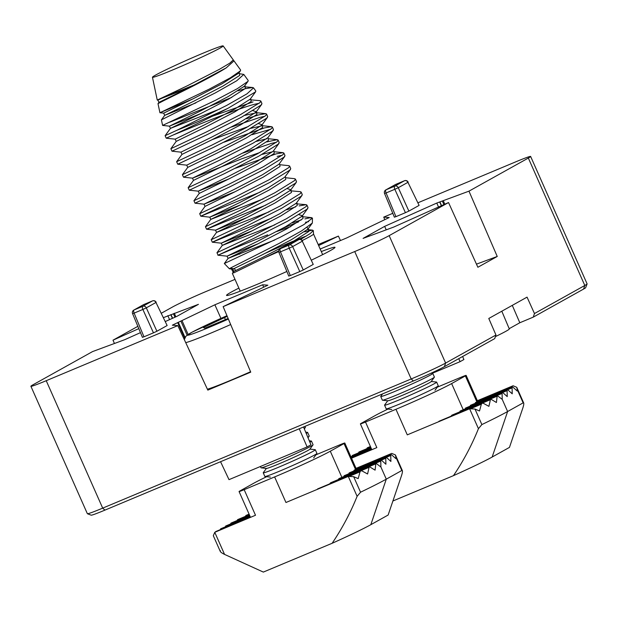 <?xml version="1.0" encoding="UTF-8"?>
<svg xmlns="http://www.w3.org/2000/svg" width="618" height="618" viewBox="0 0 618 618"><rect width="100%" height="100%" fill="white"/><g stroke="black" fill="none" stroke-linecap="round" stroke-linejoin="round"><path stroke-width="0.93" d="M238.872 288.096A59.313 2.58 -23.9 0 0 231.325 292.067A59.313 2.58 -23.9 0 0 226.536 295.396A59.313 2.58 -23.9 0 0 286.86 271.48M311.511 260.093A59.313 2.58 -23.9 0 0 330.205 250.669A59.313 2.58 -23.9 0 0 334.995 247.331A59.313 2.58 -23.9 0 0 321.298 251.572M303.245 269.981L313.241 264.411L302.302 241.205L292.646 246.59L303.245 269.981L299.8 271.572L289.209 248.181L280.464 251.843L290.313 275.543L299.8 271.572M290.313 275.543L289.008 275.937M298.942 239.591A2.851 1.221 67.3 0 0 298.849 239.622A2.851 1.221 67.3 0 0 298.803 239.645L290.051 243.307L280.402 248.691L289.147 245.029L298.803 239.645A2.851 2.572 -119.1 0 1 302.302 241.205L313.241 264.411M140.471 332.639L124.736 339.684L92.561 351.58L33.202 384.674A28.467 1.236 -23.9 0 0 30.9 386.273A28.467 1.236 -23.9 0 0 46.226 380.703L177.814 325.616L172.322 325.192L214.879 304.782L262.658 284.774L267.88 285.184L223.137 306.636L354.724 251.549A28.467 1.236 -23.9 0 0 389.162 235.643L448.529 202.549L393.689 227.084L363.09 238.394L384.643 226.381L436.795 203.052L468.969 191.155L528.336 158.061A28.467 1.236 -23.9 0 0 530.638 156.462A28.467 1.236 -23.9 0 0 515.312 162.024L417.892 202.812M392.785 213.318L383.724 217.119L389.209 217.544L346.659 237.953L320.178 249.039M318.641 245.57L338.401 236.091L318.193 244.55M235.01 279.375L206.806 291.186A28.467 1.236 -23.9 0 0 172.376 307.084L161.344 313.233M137.853 326.335L113.009 340.178L138.811 328.637M163.415 317.637L198.448 304.334L176.895 316.346L165.261 321.553M152.6 300.858A2.851 1.221 67.3 0 0 152.515 300.889A2.851 1.221 67.3 0 0 152.461 300.912L143.716 304.574L134.06 309.958L142.804 306.296L152.461 300.912A2.851 2.572 -119.1 0 1 155.968 302.48L167.13 325.516L155.968 302.48L146.311 307.857L156.902 331.248L166.899 325.678M156.902 331.248L153.465 332.839L142.866 309.448L134.121 313.11L143.971 336.81L153.465 332.839M143.971 336.81L142.665 337.204M395.937 216.655L405.431 212.685L394.832 189.293L386.088 192.955L395.937 216.655L394.639 217.057M408.158 182.148A2.851 2.851 0 0 0 404.481 180.734A2.851 1.221 -112.7 0 0 404.427 180.765L395.682 184.427L386.026 189.803L394.771 186.142L404.427 180.765A2.851 2.572 60.9 0 1 407.934 182.325L419.097 205.361L407.934 182.325L398.278 187.71L408.877 211.093L418.865 205.524M408.877 211.093L405.431 212.685M587.1 283.94L585.648 287.687A25.624 1.112 156.1 0 1 583.577 289.077L533.264 317.127L534.47 313.542L584.798 285.477A28.467 1.236 -23.9 0 0 587.1 283.94A28.467 1.236 -23.9 0 0 587.1 283.878L530.638 156.462M509.193 328.676L519.815 322.75L533.264 317.127M495.412 336.609A39.861 1.73 -23.9 0 0 509.302 328.938L501.808 311.209M495.96 335.002L494.724 338.61L444.404 366.659A25.624 1.112 156.1 0 1 413.411 380.974L104.913 510.128A25.624 1.112 156.1 0 1 91.163 515.173L87.416 513.736A28.467 1.236 -23.9 0 0 102.688 508.127L411.194 378.965A28.467 1.236 -23.9 0 0 445.624 363.067L495.96 335.002L488.784 318.471L527.054 297.134L534.47 313.542M114.438 343.492L113.009 340.178M223.137 306.636L250.746 372.152L207.818 390.12L177.814 325.616M214.879 304.782L220.935 318.386M177.675 322.619L184.72 338.085M175.852 316.818L174.33 313.249M167.849 315.651L169.571 319.63M338.401 236.091L340.472 240.541M476.463 264.149L497.243 256.462L477.876 267.262L448.529 202.549M444.798 204.218L443.284 200.649M468.969 191.155L497.243 256.462M436.795 203.052L438.517 207.03M384.79 219.66L383.724 217.119M30.9 386.273L87.362 513.697A28.467 1.236 -23.9 0 0 87.416 513.736M384.643 226.381L386.219 229.842M442.357 201.097L443.917 204.612M439.73 202.071L441.36 205.755M439.985 202.086L441.569 205.663M262.658 284.774L263.685 287.192M173.411 313.697L174.964 317.212M170.777 314.67L172.407 318.355M171.031 314.686L172.623 318.262M182.001 320.618L188.127 334.438M178.339 322.372L185.021 337.443M180.935 321.213L187.107 335.141M512.283 305.369L519.815 322.75M462.635 356.501L463.894 359.537L460.062 361.677L458.757 358.656M460.062 361.677L434.748 372.275L434.454 371.627M434.748 372.275A40.456 1.761 -23.9 0 0 432.098 373.311M382.341 394.214L381.862 394.184M220.556 461.716L229.008 479.645L307.115 446.938L299.243 428.768M307.115 446.938L310.947 444.805L303.538 426.976M358.401 452.917L358.981 451.974L370.669 447.084M366.628 448.776L367.347 447.78L370.406 446.497M496.795 396.339L459.73 411.858L460.186 410.993L497.204 395.497L496.424 402.511L490.568 398.965L488.908 406.35L483.253 403.253L482.156 403.183L481.36 404.187L479.506 410.985L474.987 409.046L481.87 424.574A90.158 3.924 -23.9 0 0 507.617 411.518L523.137 402.866L517.189 389.433L517.227 391.032L513.087 387.301A1.9 0.811 67.3 0 0 512.392 387.053A1.9 0.811 67.3 0 0 512.361 387.069A1.9 0.811 67.3 0 0 512.083 387.865L512.229 393.813L508.089 390.082A1.9 0.811 67.3 0 0 507.401 389.842A1.9 0.811 67.3 0 0 507.363 389.858A1.9 0.811 67.3 0 0 507.084 390.646L507.239 396.601L503.098 392.87A1.9 0.811 67.3 0 0 502.403 392.623A1.9 0.811 67.3 0 0 502.086 393.434L502.241 399.382L497.166 395.512M507.084 390.646L470.298 406.065A1.9 0.811 -112.7 0 1 470.576 405.253A1.9 0.811 -112.7 0 1 470.615 405.238A1.9 0.811 -112.7 0 1 470.653 405.23M512.083 387.865L475.296 403.26A1.9 0.811 -112.7 0 1 475.574 402.472A1.9 0.811 -112.7 0 1 475.613 402.457A1.9 0.811 -112.7 0 1 475.651 402.442M502.086 393.434L465.308 408.853A1.9 0.811 -112.7 0 1 465.617 408.027L502.403 392.623M517.189 389.433L516.748 387.308L513.095 385.756L477.359 400.719M489.974 399.892L450.962 416.238M392.894 501.005L453.45 475.651C463.384 461.036 471.712 445.377 478.44 428.683L469.61 408.768L407.285 434.863L395.953 409.286L365.501 422.04L376.833 447.61L351.526 458.201M469.61 408.768L474.987 409.046M450.97 416.223L451.882 415.165L490.568 398.965M350.885 456.756L371.186 448.251L351.92 456.3L352.314 455.458L370.931 447.671L358.401 452.894M437.243 387.2L461.028 377.243A9.486 0.409 -23.9 0 1 466.134 375.389A9.486 0.409 -23.9 0 1 465.369 375.922L451.627 383.577A46.026 2.001 156.1 0 1 395.953 409.286M516.748 387.308L523.709 403.021L523.137 402.866C524.087 402.65 524.002 404.311 522.89 407.865L509.464 447.393L492.152 457.042A54.09 2.356 156.1 0 1 453.45 475.651M371.827 449.703L360.394 423.894A9.486 0.409 -23.9 0 1 361.159 423.361L374.902 415.705A46.026 2.001 156.1 0 1 388.011 409.054M360.394 423.894A9.486 0.409 -23.9 0 0 365.501 422.04M481.87 424.574L478.44 428.683M217.613 47.431A38.671 1.684 156.1 0 1 223.152 45.917A38.671 1.684 156.1 0 1 198.208 58.756A38.671 1.684 156.1 0 1 158.007 75.759A38.671 1.684 156.1 0 1 152.453 77.25A38.671 1.684 156.1 0 1 177.729 64.287A38.671 1.684 156.1 0 1 217.613 47.431M223.152 45.917L233.295 59.915L229.803 63.16L219.506 69.278L187.733 85.593L157.258 100.07L192.53 86.327M226.196 67.895L188.49 87.957L158.919 102.379L158.015 103.623L164.025 100.502C176.725 94.299 211.294 77.335 226.196 67.895L233.998 60.888L233.334 60.016M233.998 60.888L240.611 70.019L240.425 70.838L230.375 77.806L209.278 89.116L159.923 112.746L192.584 99.042M162.395 97.891L196.261 84.079M239.599 73.712L239.622 75.466L223.129 85.979L194.253 100.966L164.682 115.381L161.429 119.846L215.265 92.932L236.709 80.78L243.809 74.438L239.475 73.697L239.127 72.6M243.809 74.438L248.204 80.51L248.019 81.321L237.389 88.629L215.002 100.549L162.596 125.415L169.456 126.149L200.634 113.658M245.06 88.776L238.023 90.831M169.796 122.209L231.781 97.374M177.057 130.205L165.114 135.697L166.219 138.193L173.001 135.079C183.971 130.035 208.366 118.571 228.135 108.212A50.769 2.209 156.1 0 1 177.057 130.205L226.752 105.384L247.007 93.812L253.527 87.856L252.615 87.493L245.64 88.621M249.587 99.737L260 100.664L260.835 101.058L259.962 102.588L240.332 114.724L206.064 132.144L170.877 148.699L171.982 151.194L207.169 134.631L241.437 117.219L261.066 105.075L261.939 103.554L260.835 101.058M259.205 103.252L254.137 104.38C240.865 107.849 209.61 120.008 188.583 128.737L173.001 135.079M246.366 118.78L258.795 114.886L265.755 113.666L266.59 114.06L265.725 115.589L246.095 127.725L211.827 145.145L176.64 161.7L177.745 164.195L212.932 147.632L247.2 130.22L266.829 118.077L267.694 116.555L266.59 114.06M264.967 116.254L259.9 117.381L231.341 127.084M223.948 142.225L264.558 127.887L271.518 126.667L272.353 127.061L271.487 128.59L251.858 140.726L217.59 158.146L182.395 174.701L183.5 177.196L218.695 160.641L252.963 143.221L272.592 131.086L273.457 129.556L272.353 127.061M270.73 129.255L252.005 134.693M266.729 141.924L277.281 139.676L278.115 140.062L277.25 141.592L257.621 153.727L223.353 171.147L188.158 187.702L189.262 190.197L224.458 173.643L258.726 156.223L278.355 144.087L279.22 142.557L278.115 140.062M276.493 142.256L271.426 143.384L242.866 153.086M235.466 168.235L276.084 153.89L283.044 152.677L283.878 153.063L283.013 154.593L263.384 166.729L229.116 184.149L193.921 200.711L195.025 203.198L230.22 186.644L264.489 169.224L284.118 157.088L284.983 155.558L283.878 153.063M282.256 155.265L277.188 156.385M279.46 163.615L279.807 164.712L288.807 165.678L289.641 166.072L288.776 167.594L269.139 179.738L234.879 197.15L199.684 213.712L200.788 216.2L235.983 199.645L270.244 182.225L289.881 170.089L290.746 168.559L289.641 166.072M263.206 198.888L210.777 219.405L240.348 204.983L269.224 189.996L285.717 179.483L285.57 177.721L294.57 178.679L295.404 179.073L294.531 180.595L274.902 192.739L240.634 210.151L205.446 226.713L206.551 229.208L241.738 212.646L276.007 195.226L295.636 183.09L296.509 181.561L295.404 179.073M289.919 190.753L300.333 191.68L301.167 192.074L300.294 193.604L280.665 205.74L246.397 223.16L211.209 239.714L212.314 242.21L247.501 225.647L281.769 208.235L301.399 196.091L302.272 194.57L301.167 192.074M299.127 205.902L306.088 204.682L306.922 205.076L306.057 206.605L286.428 218.741L252.159 236.161L216.972 252.716L218.077 255.211L253.264 238.648L287.532 221.236L307.161 209.093L308.027 207.571L306.922 205.076M212.422 116.223L253.032 101.885M260.155 192.098L200.788 216.2L209.788 217.165L240.966 204.674M265.91 205.099L206.551 229.208L215.543 230.166L246.729 217.675M286.698 209.796L295.535 206.937M271.673 218.1L212.314 242.21L221.306 243.168L252.492 230.676M292.461 222.797L301.298 219.938M282.047 228.637A50.769 2.209 156.1 0 1 298.517 221.901M267.664 234.848C230.908 249.116 204.805 261.244 224.859 252.098M305.454 222.295L308.591 221.646M306.961 227.455L308.212 228.722L307.764 229.239L291.271 239.753L262.395 254.74L232.831 269.17L229.402 268.799L224.326 263.531L280.51 237.111L303.685 224.705L312.453 218.115L312.353 223.044L301.553 230.916L279.421 243.26L234.925 265.786C229.355 268.544 228.011 269.409 230.885 268.374L233.596 268.722M312.453 218.115L310.012 217.775L304.89 218.903M322.658 254.639L313.535 234.044A45.075 1.962 156.1 0 1 313.535 234.06A45.075 1.962 156.1 0 1 302.233 240.541M278.718 251.58A45.075 1.962 156.1 0 1 265.176 257.567L278.733 250.9M300.549 239.467L310.035 233.704L313.303 230.591L312.584 230.151L304.496 231.827M265.616 253.141A45.075 1.962 156.1 0 1 306.543 235.968M233.218 272.237L231.495 269.031M229.432 268.807L230.885 268.374M233.542 272.963L265.176 257.567M240.232 291.163L232.368 273.411L233.828 271.41L232.831 269.17M276.57 231.557L290.738 226.636M253.527 87.856L255.806 90.993L255.613 91.819L228.135 108.212M233.952 268.768A1.421 1.383 55.9 0 1 235.118 270.715M431.07 373.202L432.67 373.365A28.467 1.236 156.1 0 1 432.785 373.419A28.467 1.236 156.1 0 1 396.053 390.924A28.467 1.236 156.1 0 1 380.727 396.493A28.467 1.236 156.1 0 1 380.765 396.37L382.588 393.882M380.727 396.493L382.349 400.155A28.467 1.236 -23.9 0 0 382.465 400.209L387.888 400.781A23.723 1.035 -23.9 0 0 400.564 396.092A23.723 1.035 -23.9 0 0 431.148 381.607L434.369 377.204A28.467 1.236 -23.9 0 0 434.408 377.088L432.785 373.419M431.24 381.484L436.517 382.04A28.467 1.236 156.1 0 1 436.625 382.086A28.467 1.236 156.1 0 1 399.892 399.591A28.467 1.236 156.1 0 1 384.566 405.161A28.467 1.236 156.1 0 1 384.605 405.037L387.733 400.758M382.465 400.209A28.467 1.236 -23.9 0 0 397.675 394.585A28.467 1.236 -23.9 0 0 434.369 377.204M384.566 405.161L386.188 408.822A28.467 1.236 -23.9 0 0 386.304 408.877A28.467 1.236 -23.9 0 0 401.515 403.253A28.467 1.236 -23.9 0 0 438.216 385.871A28.467 1.236 -23.9 0 0 438.247 385.756L436.625 382.086M305.686 432.144L307.501 432.337A28.467 1.236 156.1 0 1 307.609 432.391A28.467 1.236 156.1 0 1 306.234 433.457M304.126 428.39A28.467 1.236 -23.9 0 0 305.362 427.501A28.467 1.236 -23.9 0 0 305.392 427.386L304.952 426.381M309.278 440.788L311.341 441.005A28.467 1.236 156.1 0 1 311.457 441.059A28.467 1.236 156.1 0 1 309.888 442.241M307.779 437.173A28.467 1.236 -23.9 0 0 309.201 436.169A28.467 1.236 -23.9 0 0 309.239 436.053L307.609 432.391M260.441 466.482L261.02 467.795A28.467 1.236 -23.9 0 0 261.128 467.841L266.559 468.413A23.723 1.035 -23.9 0 0 300.016 454.462A23.723 1.035 -23.9 0 0 309.819 449.247L313.04 444.844A28.467 1.236 -23.9 0 0 313.079 444.721L311.457 441.059M309.912 449.116L315.18 449.672A28.467 1.236 156.1 0 1 315.296 449.726A28.467 1.236 156.1 0 1 303.5 456.107A28.467 1.236 156.1 0 1 277.088 467.841A28.467 1.236 156.1 0 1 263.237 472.793A28.467 1.236 156.1 0 1 263.276 472.677L266.404 468.398M261.128 467.841A28.467 1.236 -23.9 0 0 301.275 451.101A28.467 1.236 -23.9 0 0 313.04 444.844M263.237 472.793L264.859 476.463A28.467 1.236 -23.9 0 0 264.975 476.509A28.467 1.236 -23.9 0 0 305.122 459.769A28.467 1.236 -23.9 0 0 316.879 453.512A28.467 1.236 -23.9 0 0 316.918 453.388L315.296 449.726M227.231 316.346L203.43 327.517L204.805 328.212L228.119 318.463M225.439 319.637L224.489 317.49M207.393 389.209A47.447 2.063 -23.9 0 0 250.568 371.719M225.462 526.799L225.462 526.775A1.9 0.811 -112.7 0 1 225.748 525.988A1.9 0.811 -112.7 0 1 225.779 525.972A1.9 0.811 -112.7 0 1 225.817 525.957M225.779 525.972L249.857 515.891L230.591 523.94L230.985 523.098L249.595 515.304L237.073 520.534L237.644 519.614L249.34 514.724L245.307 516.393L246.018 515.42L249.077 514.137M375.466 463.979L338.394 479.498L338.903 478.61L375.875 463.129L375.095 470.151L369.24 466.605L367.579 473.991L361.924 470.893L360.827 470.816L360.031 471.828L358.177 478.618L353.658 476.679L360.541 492.214A90.158 3.924 -23.9 0 0 386.289 479.159L401.808 470.507L395.852 457.065L395.899 458.664L391.758 454.941A1.9 0.811 67.3 0 0 391.063 454.693A1.9 0.811 67.3 0 0 391.024 454.709A1.9 0.811 67.3 0 0 390.746 455.497L390.9 461.453L386.76 457.722A1.9 0.811 67.3 0 0 386.065 457.482A1.9 0.811 67.3 0 0 386.034 457.498A1.9 0.811 67.3 0 0 385.756 458.286L385.902 464.234L381.762 460.51A1.9 0.811 67.3 0 0 381.074 460.263A1.9 0.811 67.3 0 0 380.758 461.067L380.912 467.023L375.837 463.152M385.756 458.286L348.969 473.705A1.9 0.811 -112.7 0 1 349.247 472.894A1.9 0.811 -112.7 0 1 349.286 472.878A1.9 0.811 -112.7 0 1 349.325 472.863M390.746 455.497L353.967 470.916A1.9 0.811 -112.7 0 1 354.245 470.113A1.9 0.811 -112.7 0 1 354.284 470.089A1.9 0.811 -112.7 0 1 354.315 470.082M380.758 461.067L343.971 476.486A1.9 0.811 -112.7 0 1 344.288 475.667L381.074 460.263M395.852 457.065L395.412 454.941L391.766 453.396L356.03 468.359M368.645 467.525L329.633 483.879M348.282 476.408L285.956 502.496L274.624 476.926L244.172 489.68L255.504 515.25L214.763 532.307L224.558 554.408L263.338 572.083L332.113 543.292C342.048 528.668 350.383 513.017 357.111 496.324L348.282 476.408L353.658 476.679M329.641 483.855L330.553 482.805L369.24 466.605M215.497 531.998A1.9 0.811 -112.7 0 1 215.79 531.542L250.375 517.065M220.471 529.58L220.471 529.564A1.9 0.811 -112.7 0 1 220.78 528.761L250.112 516.478M315.906 454.84L339.691 444.883A9.486 0.409 -23.9 0 1 344.805 443.029A9.486 0.409 -23.9 0 1 344.033 443.562L330.298 451.217A46.026 2.001 156.1 0 1 274.624 476.926M395.412 454.941L402.38 470.653L401.808 470.507C402.758 470.283 402.673 471.951 401.561 475.497L388.135 515.033L370.823 524.682A54.09 2.356 156.1 0 1 332.113 543.292M220.271 551.418L213.31 535.706L214.763 532.307M250.499 517.343L239.066 491.534A9.486 0.409 -23.9 0 1 239.83 491.001L253.565 483.338A46.026 2.001 156.1 0 1 266.682 476.694M239.066 491.534A9.486 0.409 -23.9 0 0 244.172 489.68M224.558 554.408C221.128 552.731 219.761 551.503 220.464 550.738M360.541 492.214L357.111 496.324M583.577 289.077L584.798 285.477L528.336 158.061M389.162 235.643L445.624 363.067L444.404 366.659M46.226 380.703L102.688 508.127L104.913 510.128M413.411 380.974L411.194 378.965L354.724 251.549M133.82 310.074A2.851 2.851 0 0 0 132.584 313.65L134.121 313.11A2.851 1.221 67.3 0 1 134.06 309.958A2.851 2.572 -119.1 0 0 133.82 310.074L143.476 304.689A2.851 2.572 60.9 0 1 143.716 304.574A2.851 1.221 67.3 0 1 143.762 304.55A2.851 2.851 0 0 0 143.476 304.689M143.824 304.535A2.851 1.221 67.3 0 0 143.762 304.55L152.515 300.889A2.851 2.851 0 0 1 156.184 302.302M142.866 309.448L146.311 307.857A2.851 2.572 60.9 0 0 142.804 306.296A2.851 1.221 67.3 0 0 142.866 309.448M302.526 241.035A2.851 2.851 0 0 0 298.849 239.622L290.105 243.283A2.851 2.851 0 0 0 289.819 243.422A2.851 2.572 -119.1 0 1 290.051 243.307A2.851 1.221 -112.7 0 1 290.105 243.283A2.851 1.221 -112.7 0 1 290.159 243.26M280.163 248.807A2.851 2.851 0 0 0 278.919 252.383L280.464 251.843A2.851 1.221 67.3 0 1 280.402 248.691A2.851 2.572 -119.1 0 0 280.163 248.807L289.819 243.422M292.646 246.59A2.851 2.572 -119.1 0 0 289.147 245.029A2.851 1.221 -112.7 0 0 289.209 248.181L292.646 246.59M398.278 187.71A2.851 2.572 -119.1 0 0 394.771 186.142A2.851 1.221 -112.7 0 0 394.832 189.293L398.278 187.71M395.79 184.38A2.851 1.221 -112.7 0 0 395.736 184.396A2.851 2.851 0 0 0 395.45 184.535A2.851 2.572 -119.1 0 1 395.682 184.427A2.851 1.221 -112.7 0 1 395.736 184.396L404.481 180.734A2.851 1.221 -112.7 0 1 404.574 180.711M386.088 192.955A2.851 1.221 -112.7 0 1 386.026 189.803A2.851 2.572 60.9 0 0 385.794 189.919A2.851 2.851 0 0 0 384.55 193.496L386.088 192.955M239.745 254.222A2.851 1.221 -112.7 0 1 239.583 253.805M481.36 404.187L471.318 408.39M502.241 399.382L507.617 411.518L492.152 457.042M370.661 447.069L366.636 448.753M371.696 449.41L351.395 457.907M371.441 448.822L351.14 457.32L371.449 448.838M476.887 401.916L465.369 375.922M451.627 383.577L463.214 409.726M187.733 85.593L157.93 100.147L158.919 102.379L165.547 99.761M236.586 73.959L238.061 73.735M240.425 70.838L238.618 73.21L222.132 83.731L193.256 98.71L163.693 113.148L164.682 115.381L195.86 102.912M243.824 86.736L252.615 87.493M245.354 86.721L245.385 88.467L228.892 98.98L200.016 113.967L170.444 128.389L220.093 108.892M251.117 99.722L251.14 101.468L234.655 111.982L205.779 126.968L176.207 141.391L170.877 148.699M244.821 115.373L256.764 112.708L256.903 114.469L240.41 124.983L211.541 139.969L181.97 154.392L176.64 161.7M250.584 128.374L262.526 125.709L262.665 127.47L246.173 137.992L217.304 152.97L187.733 167.393L182.395 174.701M256.346 141.383L266.868 138.749M277.281 139.676L268.289 138.71L268.428 140.471L251.935 150.993L223.067 165.972L193.488 180.394L188.158 187.702M262.109 154.384L272.631 151.75M283.044 152.677L274.052 151.711L274.191 153.473L257.698 163.994L228.822 178.973L199.251 193.395L193.921 200.711M279.931 164.728L279.954 166.481L263.461 176.995L234.585 191.982L205.014 206.397L199.684 213.712M290.985 189.618L291.472 192.484L274.987 202.998L246.111 217.984L216.539 232.407L268.969 211.889M295.682 203.755L306.088 204.682M297.096 203.724L297.235 205.485L280.742 215.999L251.874 230.985L222.302 245.408L274.732 224.89M301.445 216.756L302.859 216.725L302.998 218.486L286.505 229.008L257.636 243.986L228.065 258.409L274.608 240.07M307.208 229.765L308.621 229.726L308.761 231.487L292.268 242.009L263.399 256.988L233.828 271.41M248.019 81.321L244.38 86.211L227.887 96.732L199.019 111.711L169.456 126.149L170.444 128.389L165.114 135.697M255.613 91.819L250.143 99.212L233.65 109.734L204.782 124.712L175.211 139.15L176.207 141.391M252.971 110.692L256.354 111.703L255.906 112.213L239.413 122.735L210.545 137.714L180.974 152.152L181.97 154.392M212.159 139.66L248.328 126.52M258.733 123.693L262.117 124.705L261.669 125.222L245.176 135.736L216.308 150.722L186.736 165.153L187.733 167.393M268.289 138.71L267.942 137.613L250.939 148.737L222.063 163.724L192.499 178.154L241.862 158.756L259.846 152.522M278.965 143.407L273.195 151.225L256.702 161.738L227.826 176.725L198.262 191.163L229.44 178.672M284.728 156.408L278.957 164.226L262.465 174.747L233.589 189.726L204.025 204.164L235.203 191.673M290.491 169.409L284.713 177.227L268.227 187.748L239.351 202.727L209.788 217.165L210.777 219.405L205.446 226.713M287.54 188.706L290.923 189.718L290.475 190.228L273.983 200.75L245.114 215.728L215.543 230.166L216.539 232.407L211.209 239.714M302.017 195.412L296.238 203.229L279.745 213.751L250.877 228.73L221.306 243.168L222.302 245.408L216.972 252.716M299.066 214.709L302.449 215.721L302.001 216.238L285.508 226.752L256.64 241.738L227.069 256.169L258.254 243.685M184.326 339.614L185.879 336.246L191.773 332.337L226.96 315.713A41.754 1.815 -23.9 0 0 204.991 325.748A41.754 1.815 -23.9 0 0 189.641 334.832A41.754 1.815 -23.9 0 0 228.374 319.058M230.676 324.535A47.447 2.063 156.1 0 1 185.724 342.619M360.031 471.828L349.989 476.03M380.912 467.023L386.289 479.159L370.823 524.682M250.367 517.042L220.471 529.564M250.105 516.463L225.462 526.775M355.559 469.556L344.033 443.562M330.298 451.217L341.885 477.366M132.584 313.65L142.434 337.366M278.919 252.383L288.776 276.099M384.55 193.496L394.408 217.212M385.794 189.919L395.45 184.535M470.615 405.238L507.401 389.842M475.613 402.457L512.392 387.053M482.156 403.183L438.904 421.291M371.704 449.425L351.403 457.923M477.737 401.569L466.134 375.389M152.453 77.25L157.258 100.07M158.007 103.646L159.923 112.746L163.693 113.148M161.422 119.861L162.596 125.415M313.535 234.06L313.303 230.591M256.416 111.611L256.764 112.708L265.755 113.666M267.447 117.397L262.117 124.705L262.526 125.709L271.518 126.667M302.511 215.628L302.859 216.725L311.735 217.675M218.077 255.211L227.069 256.169L228.065 258.409L224.326 263.531M312.353 223.044L308.212 228.722L308.621 229.726L312.584 230.151M245.238 86.705L244.89 85.601M251.001 99.707L250.653 98.602M193.488 180.394L192.499 178.154L183.5 177.196M274.052 151.711L273.704 150.614M199.251 193.395L198.262 191.163L189.262 190.197M205.014 206.397L204.025 204.164L195.025 203.198M285.709 177.745L285.222 176.617M297.235 203.747L296.748 202.619M307.779 208.413L302.449 215.721M296.254 182.41L290.923 189.718M273.202 130.406L267.88 137.706M177.745 164.195L186.736 165.153M171.982 151.194L180.974 152.152M261.684 104.396L256.354 111.703M166.219 138.193L175.211 139.15M391.735 409.448L386.304 408.877M434.987 390.275L438.216 385.871M304.342 428.9L305.362 427.501M308.027 437.776L309.201 436.169M313.658 457.915L316.879 453.512M270.398 477.081L264.975 476.509M349.286 472.878L386.065 457.482M354.284 470.089L391.063 454.693M360.827 470.816L317.575 488.931M356.401 469.201L344.805 443.029"/></g></svg>
